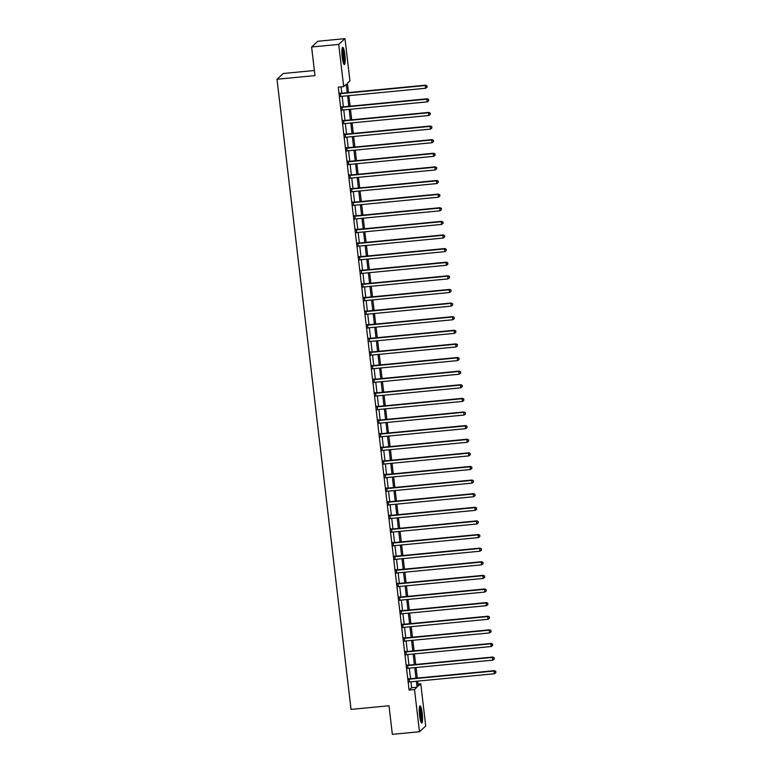 <?xml version="1.0" encoding="UTF-8"?>
<svg xmlns="http://www.w3.org/2000/svg" width="773" height="773" viewBox="0 0 773 773"><rect width="100%" height="100%" fill="white"/><g stroke="black" fill="none" stroke-linecap="round" stroke-linejoin="round"><path stroke-width="1.16" d="M419.584 715.643A8.619 1.44 -95.5 0 1 420.077 705.855A8.619 1.44 -95.5 0 1 422.222 713.218A8.619 1.44 -95.5 0 1 421.729 723.016A8.619 1.44 -95.5 0 1 419.584 715.643M342.226 57.173A8.619 1.44 -95.5 0 1 342.719 47.375A8.619 1.44 -95.5 0 1 344.864 54.748A8.619 1.44 -95.5 0 1 344.371 64.546A8.619 1.44 -95.5 0 1 342.226 57.173M314.369 70.507L283.256 73.503L276.995 79.252L351.029 709.401L388.993 705.759L392.346 734.35L419.468 731.741L414.512 689.535L417.043 687.197L416.347 681.264M276.995 79.252L314.959 75.609L311.606 47.008L317.867 41.259L344.98 38.65L349.937 80.856L347.406 83.194L348.507 92.576M417.99 684.047L420.763 683.776L425.73 725.992L419.468 731.741M347.212 92.702L346.217 84.286L343.685 86.615L338.255 87.136L409.081 690.057L411.623 687.719L410.927 681.786M410.56 678.713L409.323 668.162M408.965 665.099L407.729 654.547M407.361 651.484L406.125 640.933M405.767 637.87L404.53 627.318M404.163 624.246L402.926 613.704M402.569 610.631L401.322 600.09M400.965 597.017L399.728 586.465M399.37 583.402L398.124 572.851M397.766 569.788L396.53 559.237M396.172 556.174L394.926 545.622M394.568 542.549L393.331 532.008M392.964 528.935L391.727 518.393M391.37 515.32L390.133 504.769M389.766 501.706L388.529 491.155M388.172 488.092L386.935 477.54M386.568 474.477L385.331 463.926M384.973 460.853L383.737 450.311M383.369 447.238L382.133 436.697M381.775 433.624L380.529 423.073M380.171 420.01L378.934 409.458M378.577 406.395L377.33 395.844M376.973 392.781L375.736 382.229M375.378 379.156L374.132 368.615M373.774 365.542L372.538 355M372.171 351.928L370.934 341.376M370.576 338.313L369.339 327.762M368.972 324.699L367.735 314.147M367.378 311.084L366.141 300.533M365.774 297.46L364.537 286.918M364.18 283.846L362.943 273.304M362.576 270.231L361.339 259.68M360.981 256.617L359.735 246.065M359.377 243.002L358.141 232.451M357.783 229.388L356.537 218.836M356.179 215.764L354.942 205.222M354.585 202.149L353.338 191.607M352.981 188.535L351.744 177.983M351.377 174.92L350.14 164.369M349.783 161.306L348.546 150.754M348.179 147.691L346.942 137.14M346.584 134.067L345.347 123.525M344.98 120.453L343.743 109.911M343.386 106.838L342.149 96.287M341.782 93.224L341.038 86.866M340.333 93.224L340.709 96.432M341.927 106.838L342.304 110.046M343.531 120.462L343.908 123.661M345.135 134.077L345.512 137.275M346.729 147.691L347.106 150.899M348.333 161.306L348.71 164.514M349.927 174.92L350.304 178.128M351.531 188.535L351.908 191.743M353.126 202.159L353.503 205.357M354.73 215.773L355.107 218.972M356.324 229.388L356.701 232.596M357.928 243.002L358.305 246.21M359.522 256.617L359.899 259.825M361.126 270.231L361.503 273.439M362.721 283.855L363.097 287.054M364.325 297.47L364.701 300.668M365.929 311.084L366.305 314.292M367.523 324.699L367.9 327.907M369.127 338.313L369.504 341.521M370.721 351.928L371.098 355.136M372.325 365.552L372.702 368.75M373.919 379.166L374.296 382.364M375.523 392.781L375.9 395.989M377.118 406.395L377.495 409.603M378.722 420.01L379.099 423.218M380.316 433.624L380.693 436.832M381.92 447.248L382.297 450.446M383.514 460.863L383.891 464.061M385.118 474.477L385.495 477.685M386.722 488.092L387.099 491.299M388.317 501.706L388.693 504.914M389.921 515.32L390.297 518.528M391.515 528.945L391.892 532.143M393.119 542.559L393.496 545.757M394.713 556.174L395.09 559.381M396.317 569.788L396.694 572.996M397.911 583.402L398.288 586.61M399.515 597.017L399.892 600.225M401.11 610.641L401.487 613.839M402.714 624.255L403.091 627.454M404.308 637.87L404.685 641.078M405.912 651.484L406.289 654.692M407.516 665.099L407.893 668.307M409.11 678.713L409.487 681.921M311.606 47.008L338.719 44.409L344.98 38.65M409.081 690.057L414.512 689.535M343.685 86.615L338.719 44.409M415.99 678.192L414.743 667.64M414.386 664.577L413.149 654.026M412.792 650.963L411.545 640.411M411.188 637.348L409.951 626.797M409.593 623.724L408.347 613.182M407.989 610.11L406.753 599.568M406.385 596.495L405.149 585.944M404.791 582.881L403.554 572.329M403.187 569.266L401.95 558.715M401.593 555.652L400.356 545.1M399.989 542.028L398.752 531.486M398.395 528.413L397.158 517.871M396.791 514.799L395.554 504.247M395.196 501.184L393.95 490.633M393.592 487.57L392.355 477.018M391.998 473.955L390.752 463.404M390.394 460.331L389.157 449.789M388.8 446.717L387.553 436.175M387.196 433.102L385.959 422.551M385.592 419.488L384.355 408.936M383.997 405.873L382.761 395.322M382.393 392.259L381.157 381.707M380.799 378.635L379.562 368.093M379.195 365.02L377.958 354.478M377.601 351.406L376.364 340.854M375.997 337.791L374.76 327.24M374.403 324.177L373.156 313.625M372.799 310.562L371.562 300.011M371.204 296.938L369.958 286.397M369.6 283.324L368.363 272.782M368.006 269.709L366.76 259.158M366.402 256.095L365.165 245.543M364.798 242.48L363.561 231.929M363.204 228.866L361.967 218.315M361.6 215.242L360.363 204.7M360.005 201.627L358.769 191.086M358.401 188.013L357.165 177.461M356.807 174.398L355.57 163.847M355.203 160.784L353.966 150.233M353.609 147.17L352.362 136.618M352.005 133.545L350.768 123.004M350.411 119.931L349.164 109.389M348.807 106.316L347.57 95.765M417.642 681.139L418.232 686.115L420.763 683.776M348.865 95.649L350.101 106.191M350.469 109.264L351.705 119.805M352.063 122.878L353.3 133.429M353.667 136.492L354.904 147.044M355.261 150.107L356.498 160.658M356.865 163.721L358.102 174.273M358.459 177.346L359.706 187.887M360.063 190.96L361.3 201.502M361.658 204.574L362.904 215.126M363.262 218.189L364.498 228.74M364.856 231.803L366.102 242.355M366.46 245.418L367.697 255.969M368.064 259.042L369.301 269.584M369.658 272.656L370.895 283.198M371.262 286.271L372.499 296.822M372.857 299.885L374.093 310.437M374.461 313.5L375.697 324.051M376.055 327.114L377.292 337.666M377.659 340.738L378.896 351.28M379.253 354.353L380.5 364.895M380.857 367.967L382.094 378.519M382.451 381.582L383.698 392.133M384.055 395.196L385.292 405.748M385.65 408.811L386.896 419.362M387.254 422.435L388.49 432.977M388.858 436.049L390.094 446.591M390.452 449.664L391.689 460.215M392.056 463.278L393.293 473.83M393.65 476.893L394.887 487.444M395.254 490.507L396.491 501.059M396.849 504.131L398.085 514.673M398.453 517.746L399.689 528.288M400.047 531.36L401.293 541.912M401.651 544.975L402.888 555.526M403.245 558.589L404.492 569.141M404.849 572.204L406.086 582.755M406.443 585.818L407.69 596.37M408.047 599.442L409.284 609.984M409.651 613.057L410.888 623.608M411.246 626.671L412.482 637.223M412.85 640.286L414.086 650.837M414.444 653.9L415.681 664.451M416.048 667.514L417.285 678.066M411.623 687.719L417.043 687.197M339.907 93.62L340.052 93.659A1.102 1.082 -132.6 0 0 340.468 93.697L425.295 85.542L425.614 88.267L340.787 96.422A1.102 1.082 -132.6 0 0 340.391 96.538L340.265 96.606M339.849 93.089L340.478 93.272A1.102 1.082 -132.6 0 0 340.893 93.311L425.71 85.156L425.295 85.542L426.928 86.112L427.054 87.204L426.928 86.112M427.092 85.958L425.71 85.156M425.614 88.267L427.054 87.204M341.511 107.234L341.656 107.273A1.102 1.082 -132.6 0 0 342.062 107.312L426.889 99.166L427.208 101.881L342.391 110.037A1.102 1.082 -132.6 0 0 341.995 110.153L341.859 110.22M341.444 106.703L342.072 106.887A1.102 1.082 -132.6 0 0 342.487 106.925L427.314 98.77L426.889 99.166L428.522 99.727L428.648 100.819L428.522 99.727M428.696 99.572L427.314 98.77M427.208 101.881L428.648 100.819M343.106 120.849L343.251 120.888A1.102 1.082 -132.6 0 0 343.666 120.926L428.493 112.781L428.812 115.506L343.985 123.651A1.102 1.082 -132.6 0 0 343.589 123.767L343.463 123.835M343.048 120.317L343.676 120.501A1.102 1.082 -132.6 0 0 344.091 120.54L428.918 112.385L428.493 112.781L430.126 113.341L430.252 114.433L430.126 113.341M430.29 113.187L428.918 112.385M428.812 115.506L430.252 114.433M344.71 134.463L344.855 134.502A1.102 1.082 -132.6 0 0 345.27 134.55L430.088 126.395L430.406 129.12L345.589 137.265A1.102 1.082 -132.6 0 0 345.193 137.391L345.058 137.459M344.642 133.932L345.27 134.116A1.102 1.082 -132.6 0 0 345.686 134.154L430.513 126.009L430.088 126.395L431.721 126.956L431.856 128.047L431.721 126.956M431.894 126.801L430.513 126.009M430.406 129.12L431.856 128.047M346.304 148.078L346.449 148.126A1.102 1.082 -132.6 0 0 346.864 148.165L431.692 140.01L432.01 142.734L347.183 150.89A1.102 1.082 -132.6 0 0 346.787 151.006L346.662 151.073M346.246 147.546L346.874 147.73A1.102 1.082 -132.6 0 0 347.29 147.769L432.117 139.623L431.692 140.01L433.324 140.57L433.45 141.662L433.324 140.57M433.489 140.415L432.117 139.623M432.01 142.734L433.45 141.662M342.11 48.651A7.459 1.246 -95.5 0 1 342.507 49.153A7.459 1.246 -95.5 0 1 344.014 56.989A7.459 1.246 -95.5 0 1 343.521 63.415M341.975 49.714L341.975 49.714A6.909 1.15 84.5 0 1 343.289 55.994A6.909 1.15 84.5 0 1 343.193 62.391M343.879 64.149A8.561 1.43 84.5 0 0 344.14 56.332A8.561 1.43 84.5 0 0 342.478 48.129A8.561 1.43 84.5 0 0 342.313 47.849M419.459 707.121A7.459 1.246 -95.5 0 1 421.179 713.469A7.459 1.246 -95.5 0 1 420.879 721.885M420.541 720.871A6.909 1.15 84.5 0 0 420.551 713.595A6.909 1.15 84.5 0 0 419.324 708.184M421.237 722.629A8.561 1.43 84.5 0 0 421.343 713.315A8.561 1.43 84.5 0 0 419.671 706.329M347.908 161.692L348.053 161.741A1.102 1.082 -132.6 0 0 348.468 161.779L433.286 153.624L433.605 156.349L348.787 164.504A1.102 1.082 -132.6 0 0 348.391 164.62L348.256 164.688M347.84 161.161L348.478 161.344A1.102 1.082 -132.6 0 0 348.884 161.393L433.711 153.238L433.286 153.624L434.919 154.194L435.054 155.276L434.919 154.194M435.093 154.04L433.711 153.238M433.605 156.349L435.054 155.276M349.502 175.316L349.647 175.355A1.102 1.082 -132.6 0 0 350.063 175.394L434.89 167.239L435.209 169.963L350.382 178.119A1.102 1.082 -132.6 0 0 349.985 178.234L349.86 178.302M349.444 174.785L350.072 174.969A1.102 1.082 -132.6 0 0 350.488 175.007L435.315 166.852L434.89 167.239L436.523 167.809L436.648 168.901L436.523 167.809M436.687 167.654L435.315 166.852M435.209 169.963L436.648 168.901M351.106 188.931L351.251 188.97A1.102 1.082 -132.6 0 0 351.667 189.008L436.484 180.863L436.813 183.578L351.986 191.733A1.102 1.082 -132.6 0 0 351.589 191.849L351.454 191.917M351.039 188.399L351.676 188.583A1.102 1.082 -132.6 0 0 352.082 188.622L436.909 180.467L436.484 180.863L438.117 181.423L438.252 182.515L438.117 181.423M438.291 181.269L436.909 180.467M436.813 183.578L438.252 182.515M352.701 202.545L352.846 202.584A1.102 1.082 -132.6 0 0 353.261 202.623L438.088 194.477L438.407 197.202L353.58 205.347A1.102 1.082 -132.6 0 0 353.184 205.463L353.058 205.531M352.643 202.014L353.271 202.197A1.102 1.082 -132.6 0 0 353.686 202.236L438.513 194.081L438.088 194.477L439.721 195.038L439.847 196.129L439.721 195.038M439.895 194.883L438.513 194.081M438.407 197.202L439.847 196.129M354.305 216.16L354.449 216.198A1.102 1.082 -132.6 0 0 354.865 216.247L439.692 208.092L440.011 210.816L355.184 218.962A1.102 1.082 -132.6 0 0 354.788 219.088L354.652 219.155M354.247 215.628L354.875 215.812A1.102 1.082 -132.6 0 0 355.29 215.851L440.108 207.705L439.692 208.092L441.325 208.652L441.451 209.744L441.325 208.652M441.489 208.497L440.108 207.705M440.011 210.816L441.451 209.744M355.909 229.774L356.044 229.823A1.102 1.082 -132.6 0 0 356.459 229.861L441.286 221.706L441.605 224.431L356.778 232.586A1.102 1.082 -132.6 0 0 356.382 232.702L356.256 232.77M355.841 229.243L356.469 229.426A1.102 1.082 -132.6 0 0 356.884 229.465L441.712 221.32L441.286 221.706L442.919 222.266L443.045 223.358L442.919 222.266M443.093 222.112L441.712 221.32M441.605 224.431L443.045 223.358M357.503 243.389L357.648 243.437A1.102 1.082 -132.6 0 0 358.063 243.476L442.89 235.321L443.209 238.045L358.382 246.201A1.102 1.082 -132.6 0 0 357.986 246.316L357.851 246.384M357.445 242.857L358.073 243.041A1.102 1.082 -132.6 0 0 358.488 243.089L443.306 234.934L442.89 235.321L444.523 235.891L444.649 236.973L444.523 235.891M444.688 235.736L443.306 234.934M443.209 238.045L444.649 236.973M359.107 257.013L359.252 257.051A1.102 1.082 -132.6 0 0 359.658 257.09L444.485 248.935L444.804 251.66L359.976 259.815A1.102 1.082 -132.6 0 0 359.59 259.931L359.455 259.999M359.039 256.481L359.667 256.665A1.102 1.082 -132.6 0 0 360.083 256.704L444.91 248.548L444.485 248.935L446.118 249.505L446.243 250.597L446.118 249.505M446.292 249.35L444.91 248.548M444.804 251.66L446.243 250.597M360.701 270.627L360.846 270.666A1.102 1.082 -132.6 0 0 361.262 270.705L446.089 262.559L446.408 265.274L361.58 273.429A1.102 1.082 -132.6 0 0 361.184 273.545L361.059 273.613M360.643 270.096L361.271 270.279A1.102 1.082 -132.6 0 0 361.687 270.318L446.504 262.163L446.089 262.559L447.722 263.12L447.847 264.211L447.722 263.12M447.886 262.965L446.504 262.163M446.408 265.274L447.847 264.211M362.305 284.242L362.45 284.28A1.102 1.082 -132.6 0 0 362.856 284.319L447.683 276.174L448.002 278.898L363.184 287.044A1.102 1.082 -132.6 0 0 362.788 287.16L362.653 287.227M362.237 283.71L362.866 283.894A1.102 1.082 -132.6 0 0 363.281 283.933L448.108 275.777L447.683 276.174L449.316 276.734L449.442 277.826L449.316 276.734M449.49 276.579L448.108 275.777M448.002 278.898L449.442 277.826M363.899 297.856L364.044 297.895A1.102 1.082 -132.6 0 0 364.46 297.943L449.287 289.788L449.606 292.513L364.779 300.658A1.102 1.082 -132.6 0 0 364.383 300.784L364.257 300.852M363.841 297.325L364.469 297.508A1.102 1.082 -132.6 0 0 364.885 297.547L449.712 289.402L449.287 289.788L450.92 290.348L451.046 291.44L450.92 290.348M451.084 290.194L449.712 289.402M449.606 292.513L451.046 291.44M365.503 311.471L365.648 311.519A1.102 1.082 -132.6 0 0 366.064 311.558L450.881 303.403L451.2 306.127L366.383 314.282A1.102 1.082 -132.6 0 0 365.987 314.398L365.851 314.466M365.436 310.939L366.064 311.123A1.102 1.082 -132.6 0 0 366.479 311.161L451.306 303.016L450.881 303.403L452.514 303.963L452.649 305.055L452.514 303.963M452.688 303.808L451.306 303.016M451.2 306.127L452.649 305.055M367.098 325.085L367.243 325.133A1.102 1.082 -132.6 0 0 367.658 325.172L452.485 317.017L452.804 319.742L367.977 327.897A1.102 1.082 -132.6 0 0 367.581 328.013L367.455 328.081M367.04 324.554L367.668 324.737A1.102 1.082 -132.6 0 0 368.083 324.786L452.91 316.63L452.485 317.017L454.118 317.587L454.244 318.669L454.118 317.587M454.282 317.432L452.91 316.63M452.804 319.742L454.244 318.669M368.702 338.709L368.847 338.748A1.102 1.082 -132.6 0 0 369.262 338.787L454.08 330.631L454.408 333.356L369.581 341.511A1.102 1.082 -132.6 0 0 369.185 341.627L369.05 341.695M368.634 338.178L369.272 338.361A1.102 1.082 -132.6 0 0 369.678 338.4L454.505 330.245L454.08 330.631L455.712 331.202L455.848 332.293L455.712 331.202M455.886 331.047L454.505 330.245M454.408 333.356L455.848 332.293M370.296 352.324L370.441 352.362A1.102 1.082 -132.6 0 0 370.856 352.401L455.684 344.256L456.002 346.971L371.175 355.126A1.102 1.082 -132.6 0 0 370.779 355.242L370.654 355.309M370.238 351.792L370.866 351.976A1.102 1.082 -132.6 0 0 371.282 352.015L456.109 343.859L455.684 344.256L457.316 344.816L457.442 345.908L457.316 344.816M457.481 344.661L456.109 343.859M456.002 346.971L457.442 345.908M371.9 365.938L372.045 365.977A1.102 1.082 -132.6 0 0 372.46 366.016L457.278 357.87L457.606 360.595L372.779 368.74A1.102 1.082 -132.6 0 0 372.383 368.856L372.248 368.924M371.832 365.407L372.47 365.59A1.102 1.082 -132.6 0 0 372.876 365.629L457.703 357.474L457.278 357.87L458.911 358.43L459.046 359.522L458.911 358.43M459.085 358.276L457.703 357.474M457.606 360.595L459.046 359.522M373.494 379.553L373.639 379.591A1.102 1.082 -132.6 0 0 374.055 379.64L458.882 371.484L459.201 374.209L374.374 382.355A1.102 1.082 -132.6 0 0 373.977 382.48L373.852 382.548M373.436 379.021L374.064 379.205A1.102 1.082 -132.6 0 0 374.48 379.243L459.307 371.098L458.882 371.484L460.515 372.045L460.64 373.137L460.515 372.045M460.689 371.89L459.307 371.098M459.201 374.209L460.64 373.137M375.098 393.167L375.243 393.215A1.102 1.082 -132.6 0 0 375.659 393.254L460.486 385.099L460.805 387.824L375.978 395.979A1.102 1.082 -132.6 0 0 375.581 396.095L375.446 396.163M375.04 392.636L375.668 392.819A1.102 1.082 -132.6 0 0 376.084 392.858L460.901 384.712L460.486 385.099L462.119 385.659L462.244 386.751L462.119 385.659M462.283 385.505L460.901 384.712M460.805 387.824L462.244 386.751M376.702 406.782L376.838 406.83A1.102 1.082 -132.6 0 0 377.253 406.869L462.08 398.713L462.399 401.438L377.572 409.593A1.102 1.082 -132.6 0 0 377.176 409.709L377.05 409.777M376.635 406.25L377.263 406.434A1.102 1.082 -132.6 0 0 377.678 406.482L462.505 398.327L462.08 398.713L463.713 399.283L463.839 400.366L463.713 399.283M463.887 399.129L462.505 398.327M462.399 401.438L463.839 400.366M378.297 420.406L378.441 420.444A1.102 1.082 -132.6 0 0 378.857 420.483L463.684 412.328L464.003 415.053L379.176 423.208A1.102 1.082 -132.6 0 0 378.78 423.324L378.644 423.391M378.239 419.874L378.867 420.058A1.102 1.082 -132.6 0 0 379.282 420.097L464.1 411.941L463.684 412.328L465.317 412.898L465.443 413.99L465.317 412.898M465.481 412.743L464.1 411.941M464.003 415.053L465.443 413.99M379.901 434.02L380.045 434.059A1.102 1.082 -132.6 0 0 380.451 434.097L465.278 425.952L465.597 428.667L380.78 436.822A1.102 1.082 -132.6 0 0 380.384 436.938L380.248 437.006M379.833 433.489L380.461 433.672A1.102 1.082 -132.6 0 0 380.876 433.711L465.704 425.556L465.278 425.952L466.911 426.512L467.037 427.604L466.911 426.512M467.085 426.358L465.704 425.556M465.597 428.667L467.037 427.604M381.495 447.635L381.64 447.673A1.102 1.082 -132.6 0 0 382.055 447.712L466.882 439.566L467.201 442.291L382.374 450.437A1.102 1.082 -132.6 0 0 381.978 450.553L381.852 450.62M381.437 447.103L382.065 447.287A1.102 1.082 -132.6 0 0 382.48 447.325L467.298 439.17L466.882 439.566L468.515 440.127L468.641 441.219L468.515 440.127M468.68 439.972L467.298 439.17M467.201 442.291L468.641 441.219M383.099 461.249L383.244 461.288A1.102 1.082 -132.6 0 0 383.65 461.336L468.477 453.181L468.796 455.906L383.978 464.051A1.102 1.082 -132.6 0 0 383.582 464.177L383.447 464.244M383.031 460.718L383.659 460.901A1.102 1.082 -132.6 0 0 384.075 460.94L468.902 452.794L468.477 453.181L470.11 453.741L470.235 454.833L470.11 453.741M470.284 453.587L468.902 452.794M468.796 455.906L470.235 454.833M384.693 474.864L384.838 474.912A1.102 1.082 -132.6 0 0 385.254 474.951L470.081 466.795L470.399 469.52L385.572 477.675A1.102 1.082 -132.6 0 0 385.176 477.791L385.051 477.859M384.635 474.332L385.263 474.516A1.102 1.082 -132.6 0 0 385.679 474.554L470.506 466.409L470.081 466.795L471.714 467.356L471.839 468.448L471.714 467.356M471.878 467.201L470.506 466.409M470.399 469.52L471.839 468.448M386.297 488.478L386.442 488.526A1.102 1.082 -132.6 0 0 386.858 488.565L471.675 480.41L471.994 483.135L387.176 491.29A1.102 1.082 -132.6 0 0 386.78 491.406L386.645 491.473M386.229 487.947L386.858 488.13A1.102 1.082 -132.6 0 0 387.273 488.178L472.1 480.023L471.675 480.41L473.308 480.98L473.443 482.062L473.308 480.98M473.482 480.825L472.1 480.023M471.994 483.135L473.443 482.062M387.891 502.102L388.036 502.141A1.102 1.082 -132.6 0 0 388.452 502.179L473.279 494.024L473.598 496.749L388.771 504.904A1.102 1.082 -132.6 0 0 388.375 505.02L388.249 505.088M387.833 501.571L388.461 501.754A1.102 1.082 -132.6 0 0 388.877 501.793L473.704 493.638L473.279 494.024L474.912 494.594L475.037 495.686L474.912 494.594M475.076 494.44L473.704 493.638M473.598 496.749L475.037 495.686M389.495 515.717L389.64 515.755A1.102 1.082 -132.6 0 0 390.056 515.794L474.873 507.648L475.202 510.364L390.375 518.519A1.102 1.082 -132.6 0 0 389.979 518.635L389.843 518.702M389.428 515.185L390.065 515.369A1.102 1.082 -132.6 0 0 390.471 515.407L475.298 507.252L474.873 507.648L476.506 508.209L476.641 509.301L476.506 508.209M476.68 508.054L475.298 507.252M475.202 510.364L476.641 509.301M391.09 529.331L391.235 529.37A1.102 1.082 -132.6 0 0 391.65 529.408L476.477 521.263L476.796 523.988L391.969 532.133A1.102 1.082 -132.6 0 0 391.573 532.249L391.447 532.317M391.032 528.8L391.66 528.983A1.102 1.082 -132.6 0 0 392.075 529.022L476.902 520.867L476.477 521.263L478.11 521.823L478.236 522.915L478.11 521.823M478.274 521.669L476.902 520.867M476.796 523.988L478.236 522.915M392.694 542.946L392.839 542.984A1.102 1.082 -132.6 0 0 393.254 543.033L478.072 534.877L478.4 537.602L393.573 545.748A1.102 1.082 -132.6 0 0 393.177 545.873L393.042 545.941M392.626 542.414L393.264 542.598A1.102 1.082 -132.6 0 0 393.67 542.636L478.497 534.491L478.072 534.877L479.704 535.438L479.84 536.53L479.704 535.438M479.878 535.283L478.497 534.491M478.4 537.602L479.84 536.53M394.288 556.56L394.433 556.608A1.102 1.082 -132.6 0 0 394.848 556.647L479.675 548.492L479.994 551.217L395.167 559.372A1.102 1.082 -132.6 0 0 394.771 559.488L394.645 559.555M394.23 556.029L394.858 556.212A1.102 1.082 -132.6 0 0 395.274 556.251L480.101 548.105L479.675 548.492L481.308 549.052L481.434 550.144L481.308 549.052M481.482 548.898L480.101 548.105M479.994 551.217L481.434 550.144M395.892 570.174L396.037 570.223A1.102 1.082 -132.6 0 0 396.452 570.261L481.279 562.106L481.598 564.831L396.771 572.986A1.102 1.082 -132.6 0 0 396.375 573.102L396.24 573.17M395.834 569.643L396.462 569.827A1.102 1.082 -132.6 0 0 396.878 569.875L481.695 561.72L481.279 562.106L482.912 562.676L483.038 563.759L482.912 562.676M483.077 562.522L481.695 561.72M481.598 564.831L483.038 563.759M397.496 583.799L397.631 583.837A1.102 1.082 -132.6 0 0 398.047 583.876L482.874 575.721L483.193 578.446L398.366 586.601A1.102 1.082 -132.6 0 0 397.969 586.717L397.844 586.784M397.428 583.257L398.056 583.451A1.102 1.082 -132.6 0 0 398.472 583.489L483.299 575.334L482.874 575.721L484.507 576.291L484.632 577.383L484.507 576.291M484.681 576.136L483.299 575.334M483.193 578.446L484.632 577.383M399.09 597.413L399.235 597.452A1.102 1.082 -132.6 0 0 399.651 597.49L484.478 589.345L484.797 592.06L399.97 600.215A1.102 1.082 -132.6 0 0 399.573 600.331L399.438 600.399M399.032 596.882L399.66 597.065A1.102 1.082 -132.6 0 0 400.076 597.104L484.893 588.949L484.478 589.345L486.111 589.905L486.236 590.997L486.111 589.905M486.275 589.751L484.893 588.949M484.797 592.06L486.236 590.997M400.694 611.028L400.839 611.066A1.102 1.082 -132.6 0 0 401.245 611.105L486.072 602.959L486.391 605.684L401.574 613.83A1.102 1.082 -132.6 0 0 401.177 613.946L401.042 614.013M400.627 610.496L401.255 610.68A1.102 1.082 -132.6 0 0 401.67 610.718L486.497 602.563L486.072 602.959L487.705 603.52L487.831 604.612L487.705 603.52M487.879 603.365L486.497 602.563M486.391 605.684L487.831 604.612M402.289 624.642L402.433 624.681A1.102 1.082 -132.6 0 0 402.849 624.729L487.676 616.574L487.995 619.299L403.168 627.444A1.102 1.082 -132.6 0 0 402.772 627.57L402.646 627.637M402.231 624.111L402.859 624.294A1.102 1.082 -132.6 0 0 403.274 624.333L488.092 616.187L487.676 616.574L489.309 617.134L489.435 618.226L489.309 617.134M489.473 616.98L488.092 616.187M487.995 619.299L489.435 618.226M403.893 638.256L404.037 638.305A1.102 1.082 -132.6 0 0 404.443 638.343L489.27 630.188L489.589 632.913L404.772 641.068A1.102 1.082 -132.6 0 0 404.376 641.184L404.24 641.252M403.825 637.725L404.453 637.909A1.102 1.082 -132.6 0 0 404.868 637.947L489.696 629.802L489.27 630.188L490.903 630.749L491.029 631.841L490.903 630.749M491.077 630.594L489.696 629.802M489.589 632.913L491.029 631.841M405.487 651.871L405.632 651.919A1.102 1.082 -132.6 0 0 406.047 651.958L490.874 643.803L491.193 646.528L406.366 654.683A1.102 1.082 -132.6 0 0 405.97 654.799L405.844 654.866M405.429 651.339L406.057 651.523A1.102 1.082 -132.6 0 0 406.472 651.571L491.299 643.416L490.874 643.803L492.507 644.373L492.633 645.455L492.507 644.373M492.672 644.218L491.299 643.416M491.193 646.528L492.633 645.455M407.091 665.495L407.236 665.534A1.102 1.082 -132.6 0 0 407.651 665.572L492.469 657.417L492.788 660.142L407.97 668.297A1.102 1.082 -132.6 0 0 407.574 668.413L407.439 668.481M407.023 664.954L407.651 665.147A1.102 1.082 -132.6 0 0 408.067 665.186L492.894 657.031L492.469 657.417L494.102 657.987L494.237 659.079L494.102 657.987M494.276 657.833L492.894 657.031M492.788 660.142L494.237 659.079M408.685 679.109L408.83 679.148A1.102 1.082 -132.6 0 0 409.246 679.187L494.073 671.041L494.391 673.756L409.564 681.912A1.102 1.082 -132.6 0 0 409.168 682.028L409.043 682.095M408.627 678.578L409.255 678.762A1.102 1.082 -132.6 0 0 409.671 678.8L494.498 670.645L494.073 671.041L495.706 671.602L495.831 672.694L495.706 671.602M495.87 671.447L494.498 670.645M494.391 673.756L495.831 672.694"/></g></svg>
